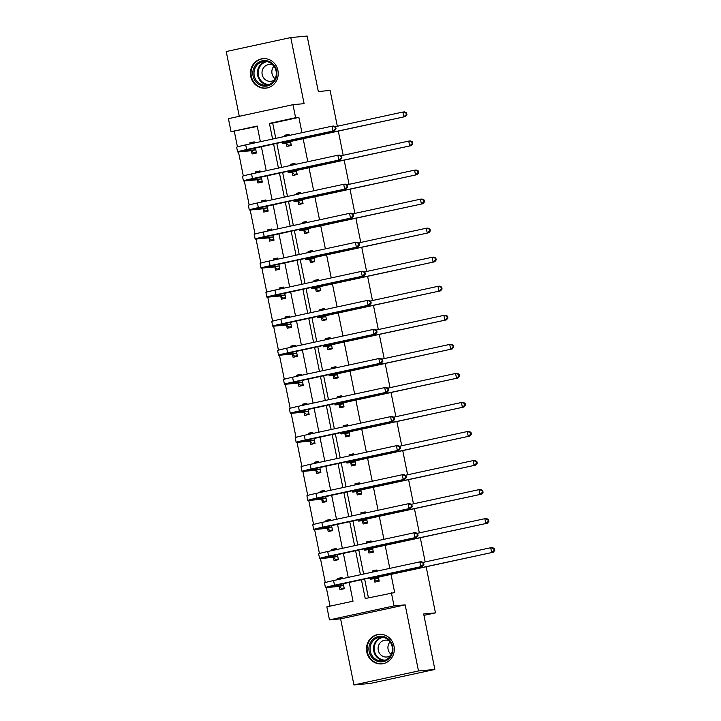 <?xml version="1.0" encoding="UTF-8"?>
<svg xmlns="http://www.w3.org/2000/svg" width="721" height="721" viewBox="0 0 721 721"><rect width="100%" height="100%" fill="white"/><g stroke="black" fill="none" stroke-linecap="round" stroke-linejoin="round"><path stroke-width="1.08" d="M250.71 76.363A14.826 13.915 -95.3 0 0 265.679 88.178A14.826 13.915 -95.3 0 0 277.927 70.46A14.826 13.915 -95.3 0 0 262.958 58.644A14.826 13.915 -95.3 0 0 250.71 76.363M366.791 652.045A14.826 13.915 -95.3 0 0 381.76 663.861A14.826 13.915 -95.3 0 0 393.999 646.151A14.826 13.915 -95.3 0 0 379.03 634.336A14.826 13.915 -95.3 0 0 366.791 652.045M257.298 126.418L231.044 131.7L228.422 118.668L292.969 104.68L295.601 117.712L269.429 123.39L272.592 139.054M337.329 126.247L330.11 90.449L318.331 91.531L307.137 36.05L290.77 37.564L226.223 51.542L239.282 116.315M426.156 566.778L435.457 612.886L423.669 613.968L434.853 669.458L370.306 683.436L353.939 684.95L418.486 670.963L405.157 604.865L394.036 605.892L329.479 619.88L326.856 606.848L353.02 601.179L349.198 582.226M405.157 604.865L340.609 618.852L353.939 684.95M340.609 618.852L329.479 619.88M234.325 131.402L237.443 146.886M256.297 152.32L253.711 152.879L251.214 150.743L255.576 149.797L242.247 150.959L334.553 130.69L246.645 149.535A14.258 0.559 168.6 0 0 237.588 151.897A14.258 0.559 168.6 0 0 238.471 151.915L243.301 175.933M262.147 181.368L259.569 181.926L257.073 179.79L261.435 178.844L248.096 180.007L340.411 159.738L252.503 178.583A14.258 0.559 168.6 0 0 243.437 180.944A14.258 0.559 168.6 0 0 244.329 180.962L249.16 204.98M268.005 210.415L265.418 210.974L262.931 208.829L267.284 207.882L253.954 209.054L346.269 188.785L258.361 207.621A14.258 0.559 168.6 0 0 249.295 209.991A14.258 0.559 168.6 0 0 250.187 210.009L255.018 234.028M273.863 239.453L271.276 240.021L268.78 237.876L273.142 236.93L259.812 238.092L352.127 217.823L264.219 236.668A14.258 0.559 168.6 0 0 255.153 239.039A14.258 0.559 168.6 0 0 256.045 239.048L260.867 263.066M279.721 268.5L277.134 269.059L274.638 266.923L279 265.977L265.67 267.14L357.976 246.87L270.078 265.716A14.258 0.559 168.6 0 0 261.011 268.077A14.258 0.559 168.6 0 0 261.903 268.095L266.725 292.113M285.579 297.548L282.993 298.106L280.496 295.97L284.858 295.024L271.529 296.187L363.835 275.918L275.936 294.763A14.258 0.559 168.6 0 0 266.869 297.124A14.258 0.559 168.6 0 0 267.761 297.142L272.583 321.16M291.428 326.595L288.851 327.154L286.354 325.009L290.716 324.062L277.378 325.234L369.693 304.965L281.785 323.801A14.258 0.559 168.6 0 0 272.727 326.171A14.258 0.559 168.6 0 0 273.61 326.189L278.441 350.208M279.451 355.237L284.299 379.246M285.309 384.275L290.157 408.293M291.167 413.322L296.007 437.341M297.025 442.37L301.865 466.388M302.883 471.417L307.723 495.426M308.741 500.455L313.581 524.473M314.59 529.502L319.439 553.521M320.448 558.55L325.297 582.568M326.307 587.597L330.047 606.154M434.853 669.458L418.486 670.963M338.311 131.096L343.187 155.294M344.169 160.143L349.045 184.342M350.018 189.19L354.903 213.389M355.877 218.238L360.761 242.427M361.735 247.276L366.61 271.475M367.593 276.323L372.469 300.522M373.451 305.371L378.327 329.569M379.309 334.418L384.185 358.607M385.158 363.456L390.043 387.655M391.016 392.503L395.892 416.702M396.874 421.551L401.75 445.749M402.733 450.598L407.608 474.788M408.591 479.636L413.466 503.835M414.44 508.684L419.325 532.882M420.298 537.731L425.183 561.929M423.948 615.373L435.457 612.886M339.312 586.633L339.924 589.652L344.287 588.715L343.241 583.523M342.259 578.666L342.033 577.539L337.671 578.485L337.897 579.612M333.453 557.585L334.066 560.614L338.428 559.667L337.383 554.476M336.401 549.627L336.175 548.492L331.813 549.438L332.039 550.574M327.604 528.547L328.208 531.566L332.57 530.62L331.525 525.429M330.551 520.58L330.317 519.453L325.955 520.391L326.189 521.526M321.746 499.5L322.35 502.519L326.712 501.573L325.667 496.381M324.693 491.533L324.459 490.406L320.097 491.352L320.331 492.479M315.888 470.452L316.501 473.472L320.863 472.534L319.809 467.343M318.835 462.485L318.61 461.359L314.248 462.305L314.473 463.432M310.03 441.405L310.643 444.433L315.005 443.487L313.959 438.296M312.977 433.447L312.752 432.312L308.39 433.258L308.615 434.393M304.172 412.367L304.785 415.386L309.147 414.44L308.101 409.249M307.119 404.4L306.894 403.273L302.532 404.211L302.757 405.346M298.323 383.32L298.927 386.339L303.289 385.393L302.243 380.201M301.261 375.353L301.036 374.226L296.673 375.172L296.899 376.299M292.465 354.272L293.068 357.292L297.431 356.354L296.385 351.163M295.412 346.305L295.177 345.179L290.815 346.125L291.05 347.252M286.607 325.225L287.21 328.253L291.572 327.307L290.527 322.116M289.554 317.267L289.319 316.131L284.966 317.078L285.192 318.213M280.748 296.187L281.361 299.206L285.723 298.26L284.669 293.068M283.695 288.22L283.47 287.093L279.108 288.03L279.333 289.166M274.89 267.14L275.503 270.159L279.865 269.212L278.82 264.021M277.837 259.172L277.612 258.046L273.25 258.992L273.475 260.119M269.032 238.092L269.645 241.111L274.007 240.174L272.962 234.983M271.979 230.134L271.754 228.999L267.392 229.945L267.617 231.071M263.183 209.045L263.787 212.073L268.149 211.127L267.103 205.936M266.121 201.087L265.896 199.951L261.534 200.898L261.768 202.033M257.325 180.007L257.929 183.026L262.291 182.08L261.245 176.888M260.272 172.04L260.038 170.913L255.676 171.85L255.91 172.986M251.467 150.959L252.08 153.979L256.442 153.032L255.387 147.841M254.414 142.992L254.189 141.866L249.826 142.812L250.052 143.939M361.41 579.585L365.232 598.529L394.675 592.563L391.016 574.394M389.8 568.373L385.158 545.346M383.942 539.326L379.3 516.299M378.083 510.279L373.442 487.252M372.225 481.231L367.584 458.214M366.376 452.193L361.735 429.166M360.518 423.146L355.877 400.119M354.66 394.099L350.018 371.072M348.802 365.051L344.16 342.033M342.944 336.013L338.302 312.986M337.095 306.966L332.444 283.939M331.236 277.918L326.595 254.892M325.378 248.871L320.737 225.853M319.52 219.833L314.879 196.806M313.662 190.786L309.021 167.759M307.804 161.738L303.162 138.711M301.955 132.691L298.873 117.415L272.7 123.084L275.782 138.36M276.765 143.218L281.641 167.407M282.614 172.256L287.499 196.454M288.472 201.303L293.357 225.502M294.33 230.35L299.206 254.54M300.188 259.398L305.064 283.587M306.046 288.436L310.922 312.635M311.905 317.483L316.78 341.682M317.754 346.531L322.638 370.72M323.612 375.578L328.488 399.767M329.47 404.616L334.346 428.815M335.328 433.663L340.204 457.862M341.186 462.711L346.062 486.9M347.035 491.758L351.92 515.948M352.893 520.796L357.778 544.995M358.752 549.844L363.627 574.042M364.61 578.891L368.431 597.844M374.208 579.071L374.812 582.099L379.174 581.153L378.372 577.151M377.155 571.113L376.921 569.978L372.559 570.924L372.793 572.05M368.35 550.033L368.954 553.052L373.316 552.106L372.514 548.104M371.297 542.066L371.063 540.93L366.71 541.877L366.935 543.012M362.492 520.986L363.105 524.005L367.467 523.058L366.656 519.057M365.439 513.019L365.214 511.892L360.851 512.838L361.077 513.965M356.634 491.938L357.246 494.957L361.609 494.02L360.797 490.01M359.581 483.971L359.355 482.845L354.993 483.791L355.219 484.918M350.776 462.891L351.388 465.919L355.75 464.973L354.939 460.971M353.723 454.933L353.497 453.797L349.135 454.744L349.361 455.87M344.926 433.853L345.53 436.872L349.892 435.926L349.09 431.924M347.864 425.886L347.639 424.75L343.277 425.696L343.511 426.832M339.068 404.805L339.672 407.825L344.034 406.878L343.232 402.877M342.015 396.838L341.781 395.712L337.419 396.658L337.653 397.785M333.21 375.758L333.823 378.777L338.176 377.84L337.374 373.829M336.157 367.791L335.932 366.665L331.57 367.611L331.795 368.737M327.352 346.711L327.965 349.739L332.327 348.793L331.516 344.791M330.299 338.753L330.074 337.617L325.712 338.564L325.937 339.699M321.494 317.673L322.107 320.692L326.469 319.745L325.658 315.744M324.441 309.706L324.216 308.579L319.854 309.516L320.079 310.652M315.636 288.625L316.249 291.644L320.611 290.698L319.8 286.697M318.583 280.658L318.358 279.532L313.995 280.478L314.221 281.605M309.787 259.578L310.39 262.597L314.753 261.66L313.95 257.649M312.734 251.611L312.499 250.484L308.137 251.431L308.372 252.557M303.929 230.531L304.532 233.559L308.894 232.613L308.092 228.611M306.876 222.573L306.641 221.437L302.288 222.383L302.514 223.519M298.07 201.492L298.683 204.512L303.045 203.565L302.234 199.564M301.017 193.525L300.792 192.399L296.43 193.336L296.655 194.472M292.212 172.445L292.825 175.464L297.187 174.518L296.376 170.516M295.159 164.478L294.934 163.352L290.572 164.298L290.797 165.424M286.354 143.398L286.967 146.417L291.329 145.48L290.518 141.469M289.301 135.431L289.076 134.304L284.714 135.251L284.939 136.377M292.969 104.68L304.1 103.653L290.77 37.564M298.873 117.415L295.601 117.712M391.404 592.86L394.036 605.892M260.38 141.704L257.217 126.031L231.044 131.7M348.225 577.377L343.349 553.178M342.367 548.33L337.491 524.14M336.509 519.291L331.633 495.093M330.651 490.244L325.775 466.045M324.801 461.197L319.917 436.998M318.943 432.149L314.059 407.96M313.085 403.111L308.209 378.913M307.227 374.064L302.351 349.865M301.369 345.017L296.493 320.818M295.52 315.969L290.635 291.78M289.662 286.931L284.777 262.732M283.804 257.884L278.928 233.685M277.945 228.836L273.07 204.638M272.087 199.789L267.212 175.6M266.229 170.751L261.353 146.552M273.565 143.903L278.441 168.101M279.424 172.95L284.299 197.148M285.282 201.997L290.157 226.196M291.14 231.044L296.016 255.234M296.989 260.083L301.874 284.281M302.847 289.13L307.732 313.329M308.705 318.177L313.581 342.376M314.563 347.225L319.439 371.414M320.421 376.263L325.297 400.461M326.271 405.31L331.155 429.509M332.129 434.357L337.013 458.547M337.987 463.405L342.863 487.594M343.845 492.443L348.721 516.642M349.703 521.49L354.579 545.689M355.561 550.538L360.437 574.727M272.7 123.084L269.429 123.39M377.029 570.509L372.559 570.924M342.142 578.071L337.671 578.485M336.283 549.023L331.813 549.438M371.171 541.471L366.71 541.877M330.425 519.985L325.955 520.391M365.322 512.424L360.851 512.838M324.567 490.938L320.097 491.352M359.464 483.376L354.993 483.791M318.709 461.891L314.248 462.305M353.605 454.329L349.135 454.744M312.86 432.843L308.39 433.258M347.747 425.291L343.277 425.696M307.002 403.805L302.532 404.211M341.889 396.244L337.419 396.658M301.144 374.758L296.673 375.172M336.031 367.196L331.57 367.611M295.286 345.71L290.815 346.125M330.182 338.149L325.712 338.564M289.427 316.663L284.966 317.078M324.324 309.111L319.854 309.516M283.578 287.625L279.108 288.03M318.466 280.063L313.995 280.478M277.72 258.578L273.25 258.992M312.608 251.016L308.137 251.431M271.862 229.53L267.392 229.945M306.749 221.969L302.288 222.383M266.004 200.483L261.534 200.898M300.9 192.931L296.43 193.336M260.146 171.445L255.676 171.85M295.042 163.883L290.572 164.298M254.288 142.398L249.826 142.812M289.184 134.836L284.714 135.251M379.093 580.756L376.443 581L379.03 580.441M378.309 577.909L374.803 578.17L380.841 576.593L493.281 552.232L379.21 576.746A14.258 0.559 168.6 0 0 370.143 579.107A14.258 0.559 168.6 0 0 371.036 579.125L378.57 578.125M376.443 581L373.956 578.855M494.119 550.447L494.777 550.384L494.399 548.528L493.75 548.591L494.119 550.447L491.641 552.385L490.704 547.726L422.966 562.407M493.75 548.591L490.704 547.726L492.344 547.572L494.399 548.528M494.777 550.384L493.281 552.232M344.142 587.994L341.556 588.552L339.059 586.416L343.421 585.47L330.092 586.633L422.398 566.364L334.499 585.209A14.258 0.559 168.6 0 0 325.432 587.57A14.258 0.559 168.6 0 0 326.325 587.588L339.059 586.416M344.205 588.309L341.556 588.552M423.245 564.588L423.894 564.525L423.524 562.659L422.866 562.722L423.245 564.588L420.767 566.517L419.829 561.866L333.562 580.558A14.258 0.559 168.6 0 0 324.495 582.919L325.432 587.57M422.866 562.722L419.829 561.866L421.461 561.713L423.524 562.659M423.894 564.525L422.398 566.364M372.838 639.446A12.834 12.041 84.7 0 1 389.854 640.554A12.834 12.041 84.7 0 1 388.998 658.661A12.834 12.041 84.7 0 1 371.991 657.543A12.834 12.041 84.7 0 1 372.838 639.446M388.727 657.913A11.878 11.148 -95.3 0 0 391.449 644.34A11.878 11.148 -95.3 0 0 380.156 637.193A11.878 11.148 -95.3 0 0 373.766 640.122A11.878 11.148 -95.3 0 0 371.045 653.704A11.878 11.148 -95.3 0 0 382.337 660.851A11.878 11.148 -95.3 0 0 388.727 657.913M390.665 655.497A8.463 7.94 84.7 0 1 386.807 657.002A8.463 7.94 84.7 0 1 378.768 651.91A8.463 7.94 84.7 0 1 380.697 642.249A8.463 7.94 84.7 0 1 385.248 640.158A8.463 7.94 84.7 0 1 389.322 640.924M381.661 634.354A14.735 13.825 -95.3 0 0 379.561 634.381A14.735 13.825 -95.3 0 0 371.639 638.022A14.735 13.825 -95.3 0 0 368.278 654.857A14.735 13.825 -95.3 0 0 382.274 663.717A14.735 13.825 -95.3 0 0 384.338 663.356M391.215 654.47A8.463 7.94 84.7 0 1 390.052 641.834M276.612 70.811A12.834 12.041 84.7 0 1 267.374 85.934A12.834 12.041 84.7 0 1 253.062 75.912A12.834 12.041 84.7 0 1 262.309 60.798A12.834 12.041 84.7 0 1 276.612 70.811M254.261 75.696A11.878 11.148 -95.3 0 0 266.256 85.159A11.878 11.148 -95.3 0 0 276.071 70.973A11.878 11.148 -95.3 0 0 264.075 61.501A11.878 11.148 -95.3 0 0 254.261 75.696M275.134 78.787A8.463 7.94 84.7 0 1 272.015 73.668A8.463 7.94 84.7 0 1 273.971 66.152M274.584 79.815A8.463 7.94 84.7 0 1 270.726 81.311A8.463 7.94 84.7 0 1 262.183 74.578A8.463 7.94 84.7 0 1 269.167 64.466A8.463 7.94 84.7 0 1 273.241 65.241M265.58 58.671A14.735 13.825 -95.3 0 0 263.489 58.698A14.735 13.825 -95.3 0 0 251.323 76.291A14.735 13.825 -95.3 0 0 266.193 88.034A14.735 13.825 -95.3 0 0 268.257 87.674M373.235 551.709L370.594 551.953L373.172 551.394M372.46 548.87L368.945 549.123L374.992 547.545L487.423 523.185L373.352 547.699A14.258 0.559 168.6 0 0 364.285 550.06A14.258 0.559 168.6 0 0 365.177 550.078L372.712 549.087M370.594 551.953L368.098 549.808M488.261 521.4L488.919 521.346L488.541 519.481L487.892 519.544L488.261 521.4L485.792 523.338L484.845 518.678L417.108 533.36M487.892 519.544L484.845 518.678L486.486 518.534L488.541 519.481M488.919 521.346L487.423 523.185M367.386 522.662L364.736 522.905L367.322 522.346M366.601 519.823L363.087 520.075L369.134 518.507L481.565 494.137L367.494 518.651A14.258 0.559 168.6 0 0 358.427 521.022A14.258 0.559 168.6 0 0 359.319 521.04L366.854 520.039M364.736 522.905L362.239 520.769M482.412 492.362L483.061 492.299L482.691 490.433L482.034 490.496L482.412 492.362L479.934 494.291L478.996 489.64L411.249 504.312M482.034 490.496L478.996 489.64L480.628 489.487L482.691 490.433M483.061 492.299L481.565 494.137M338.284 558.955L335.698 559.514L333.201 557.369L337.563 556.423L324.234 557.594L416.549 537.325L328.641 556.161A14.258 0.559 168.6 0 0 319.574 558.532A14.258 0.559 168.6 0 0 320.466 558.55L333.201 557.369M338.347 559.271L335.698 559.514M417.387 535.541L418.036 535.478L417.666 533.621L417.008 533.675L417.387 535.541L414.908 537.469L413.971 532.819L327.704 551.511A14.258 0.559 168.6 0 0 318.637 553.872L319.574 558.532M417.008 533.675L413.971 532.819L415.602 532.666L417.666 533.621M418.036 535.478L416.549 537.325M332.426 529.908L329.839 530.467L327.352 528.322L331.705 527.384L318.376 528.547L410.691 508.278L322.783 527.123A14.258 0.559 168.6 0 0 313.716 529.484A14.258 0.559 168.6 0 0 314.608 529.502L327.352 528.322M332.489 530.223L329.839 530.467M411.529 506.493L412.187 506.43L411.808 504.574L411.15 504.637L411.529 506.493L409.05 508.431L408.113 503.772L321.845 522.464A14.258 0.559 168.6 0 0 312.779 524.834L313.716 529.484M411.15 504.637L408.113 503.772L409.753 503.618L411.808 504.574M412.187 506.43L410.691 508.278M361.527 493.615L358.878 493.858L361.464 493.299M360.743 490.776L357.228 491.037L363.276 489.46L475.716 465.099L361.636 489.613A14.258 0.559 168.6 0 0 352.578 491.974A14.258 0.559 168.6 0 0 353.461 491.992L360.996 490.992M358.878 493.858L356.381 491.722M476.554 463.315L477.203 463.252L476.833 461.395L476.175 461.449L476.554 463.315L474.076 465.243L473.138 460.593L405.391 475.274M476.175 461.449L473.138 460.593L474.769 460.44L476.833 461.395M477.203 463.252L475.716 465.099M355.669 464.576L353.02 464.82L355.606 464.261M354.885 461.728L351.379 461.99L357.418 460.413L469.858 436.052L355.786 460.566A14.258 0.559 168.6 0 0 346.72 462.927A14.258 0.559 168.6 0 0 347.612 462.945L355.138 461.945M353.02 464.82L350.523 462.675M470.696 434.267L471.354 434.213L470.975 432.348L470.317 432.411L470.696 434.267L468.217 436.205L467.28 431.546L399.533 446.227M470.317 432.411L467.28 431.546L468.92 431.392L470.975 432.348M471.354 434.213L469.858 436.052M349.811 435.529L347.161 435.772L349.748 435.214M349.027 432.69L345.521 432.942L351.56 431.365L464 407.005L349.928 431.519A14.258 0.559 168.6 0 0 340.862 433.88A14.258 0.559 168.6 0 0 341.754 433.898L349.279 432.906M347.161 435.772L344.665 433.627M464.838 405.22L465.496 405.166L465.117 403.3L464.468 403.363L464.838 405.22L462.359 407.158L461.422 402.498L393.684 417.18M464.468 403.363L461.422 402.498L463.062 402.354L465.117 403.3M465.496 405.166L464 407.005M326.568 500.861L323.99 501.419L321.494 499.283L325.856 498.337L312.517 499.5L404.832 479.231L316.925 498.076A14.258 0.559 168.6 0 0 307.867 500.437A14.258 0.559 168.6 0 0 308.75 500.455L321.494 499.283M326.631 501.176L323.99 501.419M405.671 477.446L406.329 477.392L405.95 475.527L405.301 475.59L405.671 477.446L403.192 479.384L402.255 474.724L315.987 493.416A14.258 0.559 168.6 0 0 306.921 495.787L307.867 500.437M405.301 475.59L402.255 474.724L403.895 474.58L405.95 475.527M406.329 477.392L404.832 479.231M320.719 471.813L318.132 472.372L315.636 470.236L319.998 469.29L306.668 470.452L398.974 450.183L311.066 469.029A14.258 0.559 168.6 0 0 302.009 471.399A14.258 0.559 168.6 0 0 302.901 471.408L315.636 470.236M320.782 472.129L318.132 472.372M399.813 448.408L400.47 448.345L400.092 446.479L399.443 446.542L399.813 448.408L397.334 450.337L396.397 445.686L310.129 464.378A14.258 0.559 168.6 0 0 301.072 466.739L302.009 471.399M399.443 446.542L396.397 445.686L398.037 445.533L400.092 446.479M400.47 448.345L398.974 450.183M314.861 442.775L312.274 443.334L309.778 441.189L314.14 440.243L300.81 441.414L393.116 421.145L305.217 439.981A14.258 0.559 168.6 0 0 296.151 442.352A14.258 0.559 168.6 0 0 297.043 442.37L309.778 441.189M314.924 443.091L312.274 443.334M393.963 419.361L394.612 419.298L394.243 417.441L393.585 417.495L393.963 419.361L391.485 421.289L390.548 416.639L304.271 435.331A14.258 0.559 168.6 0 0 295.213 437.692L296.151 442.352M393.585 417.495L390.548 416.639L392.179 416.486L394.243 417.441M394.612 419.298L393.116 421.145M343.953 406.482L341.303 406.725L343.89 406.166M343.178 403.643L339.663 403.895L345.701 402.327L458.141 377.957L344.07 402.471A14.258 0.559 168.6 0 0 335.004 404.841A14.258 0.559 168.6 0 0 335.896 404.86L343.43 403.859M341.303 406.725L338.816 404.589M458.98 376.182L459.637 376.119L459.259 374.253L458.61 374.316L458.98 376.182L456.501 378.11L455.564 373.46L387.826 388.132M458.61 374.316L455.564 373.46L457.204 373.307L459.259 374.253M459.637 376.119L458.141 377.957M309.003 413.728L306.416 414.287L303.92 412.151L308.282 411.204L294.952 412.367L387.258 392.098L299.359 410.943A14.258 0.559 168.6 0 0 290.293 413.304A14.258 0.559 168.6 0 0 291.185 413.322L303.92 412.151M309.066 414.043L306.416 414.287M388.105 390.313L388.754 390.25L388.385 388.394L387.727 388.457L388.105 390.313L385.627 392.251L384.69 387.592L298.422 406.284A14.258 0.559 168.6 0 0 289.355 408.654L290.293 413.304M387.727 388.457L384.69 387.592L386.321 387.438L388.385 388.394M388.754 390.25L387.258 392.098M338.104 377.434L335.454 377.678L338.032 377.119M337.32 374.596L333.805 374.857L339.852 373.28L452.283 348.919L338.212 373.433A14.258 0.559 168.6 0 0 329.146 375.794A14.258 0.559 168.6 0 0 330.038 375.812L337.572 374.812M335.454 377.678L332.958 375.542M453.13 347.134L453.779 347.071L453.41 345.215L452.752 345.269L453.13 347.134L450.652 349.063L449.715 344.413L381.968 359.094M452.752 345.269L449.715 344.413L451.346 344.259L453.41 345.215M453.779 347.071L452.283 348.919M303.144 384.681L300.558 385.239L298.061 383.103L302.423 382.157L289.094 383.32L381.409 363.051L293.501 381.896A14.258 0.559 168.6 0 0 284.435 384.257A14.258 0.559 168.6 0 0 285.327 384.275L298.061 383.103M303.208 384.996L300.558 385.239M382.247 361.266L382.905 361.212L382.527 359.346L381.869 359.409L382.247 361.266L379.769 363.204L378.831 358.544L292.564 377.236A14.258 0.559 168.6 0 0 283.497 379.606L284.435 384.257M381.869 359.409L378.831 358.544L380.472 358.4L382.527 359.346M382.905 361.212L381.409 363.051M332.246 348.396L329.596 348.64L332.183 348.081M331.462 345.548L327.947 345.81L333.994 344.232L446.425 319.872L332.354 344.386A14.258 0.559 168.6 0 0 323.287 346.747A14.258 0.559 168.6 0 0 324.18 346.765L331.714 345.765M329.596 348.64L327.1 346.495M447.272 318.087L447.921 318.033L447.552 316.168L446.894 316.231L447.272 318.087L444.794 320.025L443.857 315.365L376.11 330.047M446.894 316.231L443.857 315.365L445.488 315.221L447.552 316.168M447.921 318.033L446.425 319.872M297.286 355.633L294.7 356.201L292.212 354.056L296.574 353.11L283.236 354.272L375.551 334.003L287.643 352.848A14.258 0.559 168.6 0 0 278.576 355.219A14.258 0.559 168.6 0 0 279.469 355.228L292.212 354.056M297.349 355.949L294.7 356.201M376.389 332.228L377.047 332.165L376.668 330.299L376.011 330.362L376.389 332.228L373.911 334.156L372.973 329.506L286.706 348.198A14.258 0.559 168.6 0 0 277.639 350.559L278.576 355.219M376.011 330.362L372.973 329.506L374.614 329.353L376.668 330.299M377.047 332.165L375.551 334.003M326.388 319.349L323.738 319.592L326.325 319.033M325.604 316.51L322.098 316.762L328.136 315.185L440.576 290.824L326.496 315.338A14.258 0.559 168.6 0 0 317.438 317.7A14.258 0.559 168.6 0 0 318.322 317.718L325.856 316.726M323.738 319.592L321.242 317.447M441.414 289.04L442.072 288.986L441.694 287.12L441.036 287.183L441.414 289.04L438.936 290.978L437.998 286.327L370.252 300.999M441.036 287.183L437.998 286.327L439.63 286.174L441.694 287.12M442.072 288.986L440.576 290.824M291.5 326.91L288.851 327.154M273.61 326.189L286.354 325.009M370.531 303.18L371.189 303.117L370.81 301.261L370.161 301.315L370.531 303.18L368.052 305.109L367.115 300.459L280.848 319.151A14.258 0.559 168.6 0 0 271.781 321.512L272.727 326.171M370.161 301.315L367.115 300.459L368.755 300.306L370.81 301.261M371.189 303.117L369.693 304.965M320.53 290.302L317.88 290.545L320.466 289.986M319.745 287.463L316.24 287.715L322.278 286.147L434.718 261.777L320.647 286.291A14.258 0.559 168.6 0 0 311.58 288.661A14.258 0.559 168.6 0 0 312.472 288.679L319.998 287.679M317.88 290.545L315.383 288.409M435.556 260.002L436.214 259.939L435.835 258.073L435.178 258.136L435.556 260.002L433.078 261.93L432.14 257.28L364.402 271.952M435.178 258.136L432.14 257.28L433.781 257.127L435.835 258.073M436.214 259.939L434.718 261.777M285.642 297.863L282.993 298.106M267.761 297.142L280.496 295.97M364.673 274.133L365.331 274.079L364.952 272.214L364.303 272.277L364.673 274.133L362.203 276.071L361.257 271.411L274.989 290.103A14.258 0.559 168.6 0 0 265.932 292.474L266.869 297.124M364.303 272.277L361.257 271.411L362.897 271.258L364.952 272.214M365.331 274.079L363.835 275.918M314.671 261.254L312.022 261.498L314.608 260.939M313.887 258.415L310.381 258.677L316.42 257.1L428.86 232.739L314.789 257.253A14.258 0.559 168.6 0 0 305.722 259.614A14.258 0.559 168.6 0 0 306.614 259.632L314.149 258.632M312.022 261.498L309.534 259.362M429.698 230.954L430.356 230.891L429.977 229.035L429.328 229.089L429.698 230.954L427.22 232.883L426.282 228.233L358.544 242.914M429.328 229.089L426.282 228.233L427.923 228.079L429.977 229.035M430.356 230.891L428.86 232.739M279.784 268.816L277.134 269.059M261.903 268.095L274.638 266.923M358.824 245.086L359.473 245.032L359.103 243.166L358.445 243.229L358.824 245.086L356.345 247.024L355.408 242.364L269.14 261.056A14.258 0.559 168.6 0 0 260.074 263.426L261.011 268.077M358.445 243.229L355.408 242.364L357.039 242.22L359.103 243.166M359.473 245.032L357.976 246.87M308.813 232.216L306.173 232.459L308.75 231.901M308.038 229.368L304.523 229.629L310.571 228.052L423.002 203.692L308.93 228.206A14.258 0.559 168.6 0 0 299.864 230.567A14.258 0.559 168.6 0 0 300.756 230.585L308.291 229.584M306.173 232.459L303.676 230.314M423.84 201.907L424.498 201.853L424.119 199.987L423.47 200.05L423.84 201.907L421.37 203.845L420.424 199.185L352.686 213.867M423.47 200.05L420.424 199.185L422.064 199.041L424.119 199.987M424.498 201.853L423.002 203.692M273.926 239.769L271.276 240.021M256.045 239.048L268.78 237.876M352.966 216.048L353.614 215.985L353.245 214.119L352.587 214.182L352.966 216.048L350.487 217.976L349.55 213.326L263.282 232.018A14.258 0.559 168.6 0 0 254.216 234.379L255.153 239.039M352.587 214.182L349.55 213.326L351.181 213.173L353.245 214.119M353.614 215.985L352.127 217.823M302.964 203.169L300.315 203.412L302.901 202.853M302.18 200.33L298.665 200.582L304.713 199.005L417.144 174.644L303.072 199.158A14.258 0.559 168.6 0 0 294.006 201.519A14.258 0.559 168.6 0 0 294.898 201.538L302.432 200.546M300.315 203.412L297.818 201.267M417.991 172.869L418.64 172.806L418.27 170.94L417.612 171.003L417.991 172.869L415.512 174.797L414.575 170.147L346.828 184.819M417.612 171.003L414.575 170.147L416.206 169.994L418.27 170.94M418.64 172.806L417.144 174.644M268.068 210.73L265.418 210.974M250.187 210.009L262.931 208.829M347.107 187L347.765 186.937L347.387 185.081L346.729 185.135L347.107 187L344.629 188.929L343.692 184.279L257.424 202.971A14.258 0.559 168.6 0 0 248.357 205.332L249.295 209.991M346.729 185.135L343.692 184.279L345.332 184.125L347.387 185.081M347.765 186.937L346.269 188.785M297.106 174.121L294.456 174.365L297.043 173.806M296.322 171.283L292.807 171.535L298.855 169.967L411.294 145.606L297.214 170.111A14.258 0.559 168.6 0 0 288.157 172.481A14.258 0.559 168.6 0 0 289.04 172.499L296.574 171.499M294.456 174.365L291.96 172.229M412.133 143.821L412.782 143.758L412.412 141.893L411.754 141.956L412.133 143.821L409.654 145.75L408.717 141.1L340.97 155.772M411.754 141.956L408.717 141.1L410.348 140.946L412.412 141.893M412.782 143.758L411.294 145.606M262.21 181.683L259.569 181.926M244.329 180.962L257.073 179.79M341.249 157.953L341.907 157.899L341.529 156.033L340.88 156.096L341.249 157.953L338.771 159.891L337.834 155.231L251.566 173.923A14.258 0.559 168.6 0 0 242.499 176.294L243.437 180.944M340.88 156.096L337.834 155.231L339.474 155.087L341.529 156.033M341.907 157.899L340.411 159.738M291.248 145.074L288.598 145.318L291.185 144.759M290.464 142.235L286.958 142.497L292.996 140.919L405.436 116.559L291.365 141.073A14.258 0.559 168.6 0 0 282.299 143.434A14.258 0.559 168.6 0 0 283.191 143.452L290.716 142.452M288.598 145.318L286.102 143.182M406.274 114.774L406.932 114.711L406.554 112.855L405.896 112.909L406.274 114.774L403.796 116.712L402.859 112.052L335.112 126.734M405.896 112.909L402.859 112.052L404.499 111.899L406.554 112.855M406.932 114.711L405.436 116.559M256.361 152.636L253.711 152.879M238.471 151.915L251.214 150.743M335.391 128.906L336.049 128.852L335.671 126.986L335.022 127.049L335.391 128.906L332.913 130.843L331.975 126.193L245.708 144.876A14.258 0.559 168.6 0 0 236.65 147.246L237.588 151.897M335.022 127.049L331.975 126.193L333.616 126.04L335.671 126.986M336.049 128.852L334.553 130.69M379.21 576.746L379.012 575.773M334.499 585.209L333.562 580.558M384.032 660.553A11.878 11.148 84.7 0 1 374.145 652.532A11.878 11.148 84.7 0 1 377.173 639.806A11.878 11.148 84.7 0 1 381.878 637.175M383.121 637.337A11.491 10.779 -95.3 0 0 377.741 640.068A11.491 10.779 -95.3 0 0 374.965 652.802A11.491 10.779 -95.3 0 0 385.23 660.157M267.951 84.862A11.878 11.148 84.7 0 1 257.676 75.381A11.878 11.148 84.7 0 1 265.797 61.483M267.049 61.655A11.491 10.779 -95.3 0 0 258.361 75.272A11.491 10.779 -95.3 0 0 269.149 84.474M373.352 547.699L373.154 546.725M367.494 518.651L367.295 517.678M328.641 556.161L327.704 551.511M322.783 527.123L321.845 522.464M361.636 489.613L361.446 488.631M355.786 460.566L355.588 459.592M349.928 431.519L349.73 430.545M316.925 498.076L315.987 493.416M311.066 469.029L310.129 464.378M305.217 439.981L304.271 435.331M344.07 402.471L343.872 401.498M299.359 410.943L298.422 406.284M338.212 373.433L338.014 372.451M293.501 381.896L292.564 377.236M332.354 344.386L332.156 343.412M287.643 352.848L286.706 348.198M326.496 315.338L326.307 314.365M281.785 323.801L280.848 319.151M320.647 286.291L320.448 285.318M275.936 294.763L274.989 290.103M314.789 257.253L314.59 256.27M270.078 265.716L269.14 261.056M308.93 228.206L308.732 227.232M264.219 236.668L263.282 232.018M303.072 199.158L302.874 198.185M258.361 207.621L257.424 202.971M297.214 170.111L297.025 169.138M252.503 178.583L251.566 173.923M291.365 141.073L291.167 140.09M246.645 149.535L245.708 144.876M370.143 579.107L369.873 577.746M382.274 663.717L383.311 663.626M379.561 634.381L380.607 634.282M263.489 58.698L264.526 58.599M266.193 88.034L267.239 87.935M364.285 550.06L364.015 548.708M358.427 521.022L358.157 519.661M352.578 491.974L352.299 490.613M346.72 462.927L346.44 461.566M340.862 433.88L340.591 432.528M335.004 404.841L334.733 403.481M329.146 375.794L328.875 374.433M323.287 346.747L323.017 345.386M317.438 317.7L317.159 316.348M311.58 288.661L311.301 287.3M305.722 259.614L305.452 258.253M299.864 230.567L299.594 229.206M294.006 201.519L293.735 200.168M288.157 172.481L287.877 171.12M282.299 143.434L282.019 142.073"/></g></svg>
